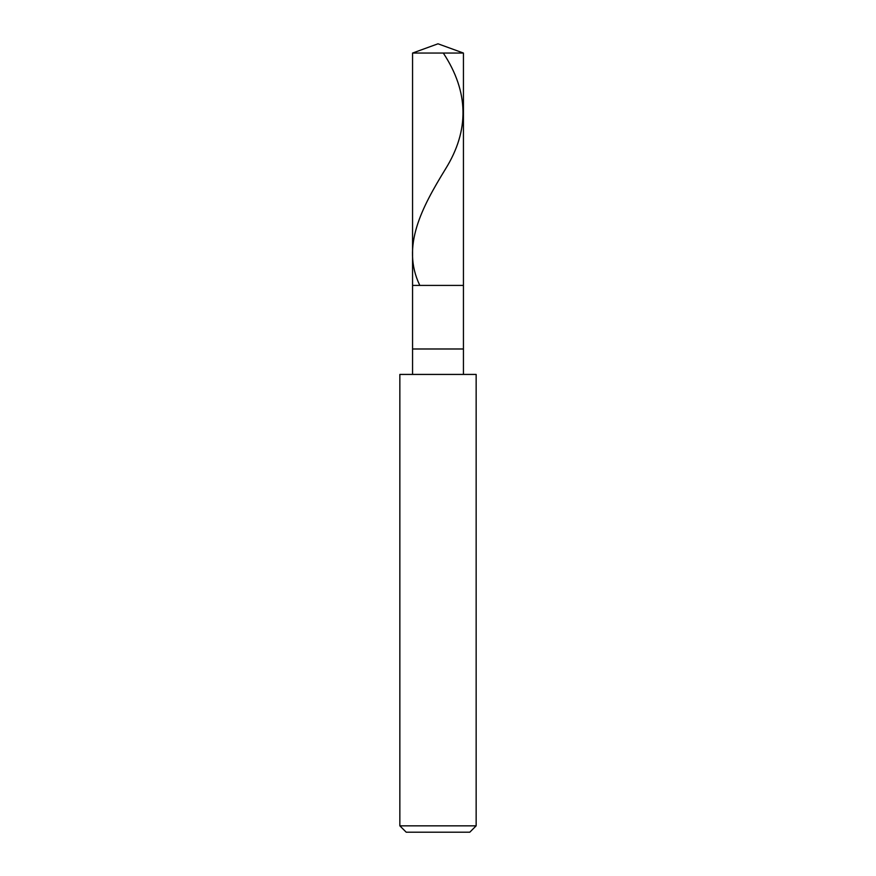 <?xml version="1.0" encoding="UTF-8"?>
<svg xmlns="http://www.w3.org/2000/svg" width="876" height="876" viewBox="0 0 876 876"><rect width="100%" height="100%" fill="white"/><g stroke="black" fill="none" stroke-linecap="round" stroke-linejoin="round"><path stroke-width="1.31" d="M412.563 53.053L438 43.8L463.437 53.053L412.563 53.053L463.437 53.053L463.437 285.412L412.563 285.412L412.563 53.053L412.563 285.412L463.437 285.412L463.437 53.053L438 43.8L412.563 53.053M463.437 285.412L412.563 285.412L463.437 285.412L463.437 348.987L412.563 348.987L412.563 285.412L412.563 348.987L463.437 348.987L463.437 374.424L463.437 285.412M412.563 374.424L412.563 348.987L412.563 374.424M476.15 374.424L399.85 374.424L476.15 374.424L476.15 825.838L399.85 825.838L399.85 374.424L399.85 825.838L476.15 825.838L469.788 832.2L406.212 832.2L399.85 825.838L406.212 832.2L469.788 832.2L476.15 825.838L476.15 374.424M443.3 53.053C468.813 91.695 469.547 130.349 445.512 168.991C421.816 207.634 401.12 246.276 419.593 284.919"/></g></svg>
